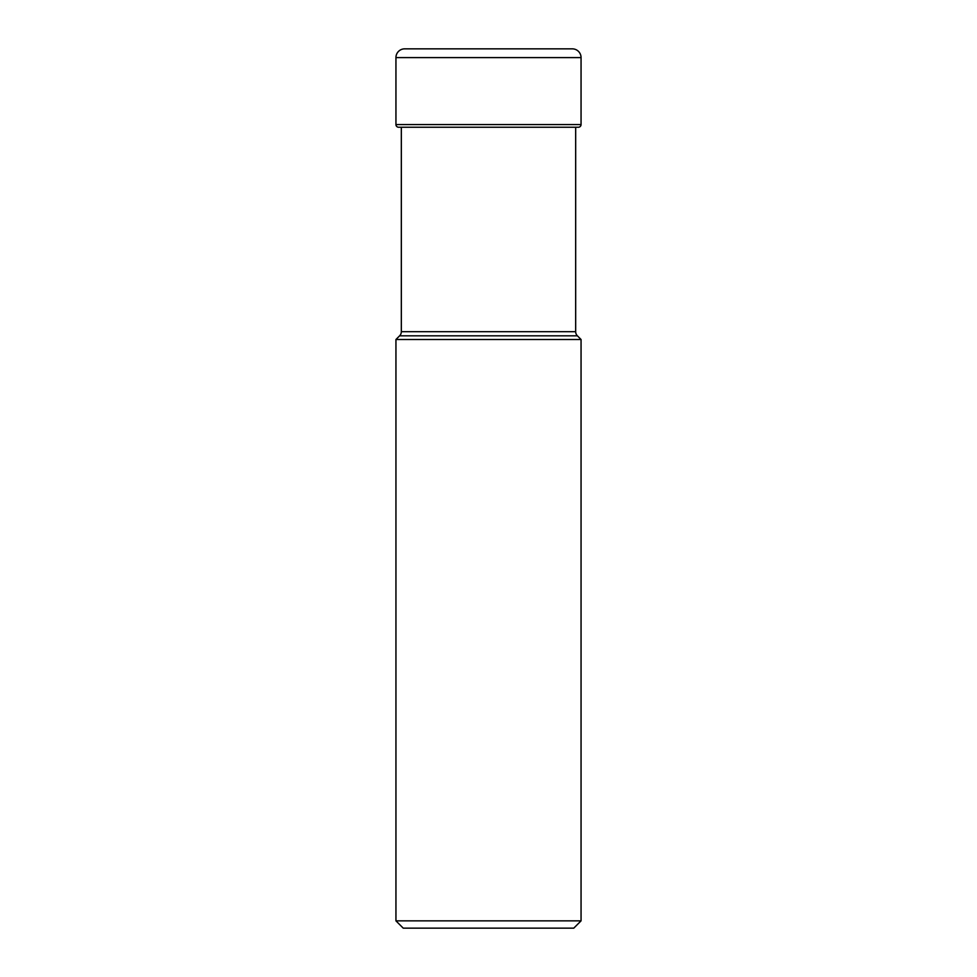 <?xml version="1.0" encoding="UTF-8"?>
<svg xmlns="http://www.w3.org/2000/svg" width="977" height="977" viewBox="0 0 977 977"><rect width="100%" height="100%" fill="white"/><g stroke="black" fill="none" stroke-linecap="round" stroke-linejoin="round"><path stroke-width="1.47" d="M572.314 48.85L404.686 48.85L572.314 48.85A8.744 8.744 0 0 1 581.059 57.594L581.059 124.555L395.941 124.555L395.941 57.594L395.941 124.555A2.687 2.687 0 0 0 398.628 127.242A2.687 2.687 0 0 1 395.941 124.555M404.686 48.85A8.744 8.744 0 0 0 395.941 57.594A8.744 8.744 0 0 1 404.686 48.85L566.611 48.85M575.673 331.692L401.327 331.692A5.825 5.825 0 0 1 399.617 335.819L395.941 339.495L395.941 920.859L581.059 920.859L581.059 339.495L577.383 335.819A5.825 5.825 0 0 1 575.673 331.692L575.673 127.242L578.372 127.242A2.687 2.687 0 0 0 581.059 124.555M578.372 127.242L398.628 127.242L401.327 127.242L401.327 331.692M399.617 335.819L577.383 335.819M395.941 339.495L581.059 339.495M581.059 920.859L573.768 928.15L403.232 928.15L395.941 920.859M398.628 127.242L402.219 127.242M395.941 57.594L581.059 57.594"/></g></svg>
